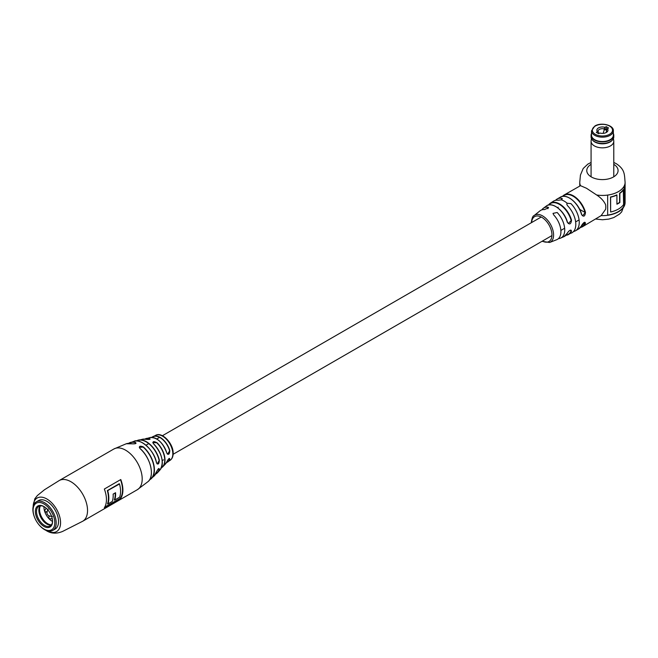<?xml version="1.0" encoding="UTF-8"?>
<svg xmlns="http://www.w3.org/2000/svg" width="658" height="658" viewBox="0 0 658 658"><rect width="100%" height="100%" fill="white"/><g stroke="black" fill="none" stroke-linecap="round" stroke-linejoin="round"><path stroke-width="0.99" d="M153.437 443.706C152.335 441.304 153.561 441 157.114 442.793L152.779 442.554L153.437 443.706A17.963 10.372 -120 0 1 160.165 469.738L157.492 472.724A19.156 11.063 60 0 1 155.584 474.138L157.492 472.724A19.156 11.063 60 0 0 159.359 469.393L159.063 468.529C158.455 468.43 157.599 469.565 156.497 471.934L156.472 471.975C158.068 468.685 159.03 467.822 159.359 469.393M139.957 448.493L140.014 448.493C150.518 457.31 155.008 476.326 148.091 481.574A21.994 12.699 -120 0 0 139.957 448.493C138.731 446.173 139.85 445.639 143.329 446.889A21.056 12.157 60 0 1 151.332 478.605A21.056 12.157 60 0 1 149.572 479.797L154.046 476.096A20.234 11.679 -120 0 0 156.472 471.975M156.472 462.821A20.234 11.679 -120 0 0 142.728 442.941A20.234 11.679 -120 0 0 133.985 441.337C139.208 437.891 154.301 449.414 156.505 462.763L157.172 463.972L159.359 460.23C159.03 464.153 158.068 465.017 156.472 462.821L156.456 462.739A20.069 11.589 60 0 0 145.928 445.203M166.77 453.033A15.512 8.957 -120 0 0 156.489 438.845A15.512 8.957 -120 0 0 149.925 437.578C157.048 437.118 162.674 442.25 166.795 452.984L167.543 454.242L169.805 450.549C169.493 454.481 168.481 455.303 166.77 453.033L166.754 452.959A15.356 8.867 60 0 0 159.335 440.926M166.77 461.875C168.473 458.667 169.493 457.845 169.805 459.399L169.55 458.527C169.254 458.017 168.341 459.12 166.795 461.842L166.77 461.875A15.512 8.957 -120 0 1 165.273 464.17L162.929 466.612A16.565 9.566 60 0 1 161.374 467.813M104.721 507.104L120.636 498.155L104.507 507.466M107.55 490.679L119.501 484L107.55 490.679A23.622 13.637 60 0 1 107.715 503.855L107.673 503.839M107.632 503.839L107.509 503.905A23.499 13.563 -120 0 0 107.344 490.597L119.271 483.704A23.499 13.563 60 0 1 119.328 483.901M38.279 523.908L38.444 524.122A16.491 9.516 -120 0 0 52.78 530.43L55.108 529.081A16.491 9.516 -120 0 0 58.529 521.539A16.491 9.516 -120 0 0 51.332 504.941A16.491 9.516 -120 0 0 38.625 500.524L36.289 501.873A16.491 9.516 -120 0 0 34.594 517.443L34.693 517.69A15.356 8.867 -120 0 0 36.33 521.013A15.356 8.867 -120 0 0 38.279 523.908A15.356 8.867 -120 0 0 52.5 529.147A15.356 8.867 -120 0 0 51.579 511.965A15.356 8.867 -120 0 0 37.202 502.77A15.356 8.867 -120 0 0 34.693 517.69M104.342 489.034A23.499 13.563 60 0 1 106.448 499.595A23.499 13.563 60 0 1 104.334 507.729L120.784 498.238A23.499 13.563 -120 0 0 122.89 490.095A23.499 13.563 -120 0 0 120.784 479.534L104.342 489.034M149.456 438.376C150.682 439.338 149.456 439.643 145.796 439.289L145.829 439.289C148.831 439.536 150.246 439.445 150.065 439.009L149.456 438.376A16.565 9.566 60 0 0 146.635 438.392A16.565 9.566 60 0 0 144.818 439.133L149.925 437.578M128.54 443.36A21.056 12.157 60 0 1 130.457 442.439A21.056 12.157 60 0 1 135.408 442.415C136.708 443.508 135.581 443.977 132.036 443.829A21.994 12.699 -120 0 0 126.254 443.763L132.085 443.821C134.635 443.911 135.951 443.698 136.017 443.155L135.301 442.637L135.301 443.706M107.748 490.794A23.499 13.563 60 0 1 107.912 503.97L112.279 501.445A23.499 13.563 -120 0 0 113.135 494.109L115.553 492.719A23.499 13.563 60 0 1 114.689 500.055L114.295 499.99A23.499 13.563 -120 0 0 115.191 492.924M114.689 500.055L119.666 497.185A23.499 13.563 -120 0 0 119.501 484M149.728 479.542A20.9 12.066 -120 0 0 153.668 465.28A20.9 12.066 -120 0 0 143.173 447.086L139.307 447.308L140.022 448.542A21.829 12.601 60 0 1 151.052 468.463M153.495 443.755L153.487 443.706C162.065 453.568 164.294 462.245 160.165 469.738M156.456 471.819L154.046 476.096M135.408 442.415L135.301 442.637A20.9 12.066 -120 0 0 128.836 443.352M562.5 196.405A18.342 10.594 60 0 1 564.227 194.933L580.504 185.671L586.5 188.27L596.666 194.998C600.96 197.803 603.954 201.06 605.631 204.77A18.342 10.594 -120 0 1 605.779 207.097A18.342 10.594 -120 0 1 605.631 209.252L601.157 215.618L582.569 226.706A18.342 10.594 60 0 1 580.422 227.462M567.418 232.932L567.303 233.171C569.524 230.045 570.93 229.354 571.531 231.098A18.12 10.462 60 0 1 568.282 234.667A18.12 10.462 60 0 1 565.938 235.284M573.537 231.526A18.342 10.594 -120 0 0 575.454 230.81A18.342 10.594 -120 0 0 579.254 222.412A18.342 10.594 -120 0 0 570.922 203.61L567.163 203.24L566.768 204.153L567.476 205.617A18.317 10.577 60 0 1 575.799 224.386A18.317 10.577 60 0 1 571.843 232.858L565.929 235.301M558.453 238.615A17.273 9.969 -120 0 0 560.509 238.147A17.273 9.969 -120 0 0 564.737 229.913A17.273 9.969 -120 0 0 557.161 212.493L553.008 213.381L553.723 214.952A16.738 9.664 60 0 1 560.92 231.682A16.738 9.664 60 0 1 556.75 239.693L549.603 242.489A15.603 9.006 60 0 0 553.592 234.988A15.603 9.006 60 0 0 546.305 218.801A15.603 9.006 60 0 0 534.074 215.585C532.865 215.791 531.927 218.152 531.277 222.684L531.277 222.758M607.655 215.092A22.339 12.897 180 0 0 624.088 205.707L624.409 205.757A22.668 13.086 180 0 1 607.655 215.289A22.668 13.086 180 0 1 601.157 215.618M569.606 198.165A18.013 10.396 60 0 1 581.59 214.434L582.544 215.808L585.48 212.345C584.978 216.482 583.679 217.239 581.573 214.598A18.342 10.594 -120 0 0 560.32 197.186L557.112 199.037A18.342 10.594 -120 0 0 555.533 200.336M548.476 205.041A18.12 10.462 60 0 1 550.187 203.314L553.534 201.134A18.317 10.577 60 0 1 558.214 200.262L561.266 199.826L562.36 198.79L561.652 198.255A18.342 10.594 -120 0 0 557.112 199.037M534.074 215.585L540.07 210.79A16.738 9.664 60 0 1 544.454 209.598L548.607 207.706L547.892 207.147A17.273 9.969 -120 0 0 543.286 208.306A17.273 9.969 -120 0 0 541.847 209.853M554.842 206.102A17.371 10.026 60 0 1 567.344 222.091L568.364 223.506L571.531 220.191C570.938 224.312 569.524 225.003 567.303 222.264A17.7 10.215 -120 0 0 546.329 206.044C551.832 201.184 564.383 210.519 567.426 222.133L567.303 222.264M581.672 225.283L581.573 225.497C583.671 222.272 584.97 221.524 585.48 223.243A18.342 10.594 60 0 1 582.569 226.706L580.414 227.479M569.927 230.325L571.103 230.999L571.012 230.127C569.754 230.144 568.553 231.123 567.41 233.064L563.996 236.641A17.7 10.215 -120 0 0 567.303 233.171M583.991 222.552L585.028 223.152L584.485 222.256M595.827 219.048L602.465 219.747L608.773 219.106L613.774 217.568L619.523 214.089L621.695 211.86L625.1 202.549A22.668 13.086 180 0 1 624.409 205.757L624.409 185.556A22.668 13.086 180 0 1 607.655 195.089L607.655 215.289M624.088 205.707L624.088 186.214M623.611 189.652A22.668 13.086 180 0 1 619.869 193.353L619.869 202.508A22.668 13.086 180 0 1 616.916 204.21L616.916 195.048A22.668 13.086 180 0 1 610.624 197.186L610.624 212.008A22.668 13.086 180 0 0 623.611 204.474L623.299 189.586A22.339 12.897 180 0 1 619.614 193.23L619.614 202.384A22.339 12.897 180 0 1 616.916 203.955M616.916 195.048L616.711 194.908A22.339 12.897 180 0 1 610.501 197.013L610.624 212.008M566.16 235.046A17.791 10.273 -120 0 0 571.103 230.999L571.531 231.098M580.652 227.174A18.013 10.396 -120 0 0 585.028 223.152L585.48 223.243M581.573 225.497A18.342 10.594 -120 0 1 578.662 228.959L584.978 222.297M560.32 197.186C566.316 192.975 578.727 202.828 581.672 214.475L581.573 214.598M52.78 530.43A16.491 9.516 -120 0 0 52.722 511.299A16.491 9.516 -120 0 0 36.289 501.873M37.917 520.067A12.157 7.024 -120 0 0 47.269 527.56A12.157 7.024 -120 0 0 52.55 521.449A12.157 7.024 -120 0 0 49.992 512.903A12.157 7.024 -120 0 0 43.954 506.561A12.157 7.024 -120 0 0 36.001 508.124A12.157 7.024 -120 0 0 37.917 520.067M44.25 506.734A11.334 6.547 -120 0 0 38.863 506.339A11.334 6.547 -120 0 0 38.904 519.491A11.334 6.547 -120 0 0 50.197 525.972A11.334 6.547 -120 0 0 52.55 521.103M40.146 505.87A11.342 6.547 -120 0 0 41.232 518.142A11.342 6.547 -120 0 0 51.242 525.092M40.459 505.829A11.54 6.662 -120 0 0 44.612 521.21A11.54 6.662 -120 0 0 51.439 524.837M51.694 518.808L48.988 518.693A11.54 6.662 -120 0 0 52.533 521.44M46.841 511.554L46.002 511.932L46.784 512.014M45.961 512.154L44.563 511.044A11.54 6.662 -120 0 0 48.988 518.693L48.717 516.933M43.954 506.586A11.54 6.662 -120 0 0 44.563 511.044L45.813 508.634M603.263 133.352A6.119 3.537 -60 0 1 604.743 129.338A0.823 0.477 -60 0 1 605.533 128.919L606.775 129.634M606.183 132.431A6.119 3.537 -60 0 1 606.421 131.871M605.023 127.331L604.093 128.878A4.326 2.5 -0 0 0 599.364 129.412A4.326 2.5 -0 0 0 598.097 131.181A4.326 2.5 -0 0 0 598.435 132.143L597.505 131.666A5.568 3.216 180 0 1 598.492 127.899A5.568 3.216 180 0 1 605.023 127.331L606.215 126.64L608.551 127.989L607.35 128.68A5.568 3.216 180 0 1 606.363 132.447A5.568 3.216 180 0 1 599.833 133.015L598.64 133.706L596.304 132.357L597.505 131.666M598.435 133.59L598.435 132.143M613.355 130.843L613.355 135.219A10.923 6.309 180 0 1 610.155 139.677A10.923 6.309 180 0 1 598.245 141.051A10.923 6.309 180 0 1 591.501 135.219L591.501 130.843L594.873 126.007C601.289 121.911 614.004 125.283 613.355 130.843A10.923 6.309 180 0 1 610.155 135.309A10.923 6.309 180 0 1 598.245 136.675A10.923 6.309 180 0 1 591.501 130.843M606.215 126.64L606.215 129.313M604.093 130.523L604.093 128.878M606.421 132.143L606.421 130.218L607.35 128.68M605.87 132.694A4.326 2.5 -0 0 0 606.758 131.181A4.326 2.5 -0 0 0 606.421 130.218M591.501 133.714A11.235 6.481 -0 0 0 596.946 140.878A11.235 6.481 -0 0 0 610.369 139.809A11.235 6.481 -0 0 0 613.355 133.714M591.501 133.533A11.359 6.555 -0 0 0 591.073 135.326A11.359 6.555 -0 0 0 598.081 141.38A11.359 6.555 -0 0 0 610.46 139.957A11.359 6.555 -0 0 0 613.782 135.326A11.359 6.555 -0 0 0 613.355 133.533M591.073 135.326L591.073 136.905A11.359 6.555 -0 0 0 592.447 140.031A11.359 6.555 -0 0 0 610.46 141.544A11.359 6.555 -0 0 0 612.409 140.031A11.359 6.555 -0 0 0 613.782 136.905L613.782 135.326M592.447 140.031L592.94 140.557A10.799 6.235 -0 0 0 610.065 141.988A10.799 6.235 -0 0 0 611.915 140.557L612.409 140.031M591.435 138.558L591.114 140.713A11.359 6.555 -0 0 0 591.073 141.281A11.359 6.555 -0 0 0 598.081 147.334A11.359 6.555 -0 0 0 610.46 145.92A11.359 6.555 -0 0 0 613.782 141.281A11.359 6.555 -0 0 0 613.741 140.713L613.42 138.558M148.091 481.574L137.333 489.708A23.499 13.563 60 0 0 142.202 478.95A23.499 13.563 60 0 0 125.588 450.171A23.499 13.563 60 0 0 113.834 449.011L59.179 480.57A23.499 13.563 60 0 1 70.924 481.73A23.499 13.563 60 0 1 87.539 510.509A23.499 13.563 60 0 1 82.678 521.259L62.633 531.417C56.909 533.803 51.743 533.704 47.137 531.121L45.723 530.233M33.171 506.586A19.378 11.186 60 0 1 46.866 498.986A19.378 11.186 60 0 1 60.569 522.559A19.378 11.186 60 0 1 47.137 530.776M157.114 442.793A16.565 9.566 60 0 1 162.929 466.612L161.374 467.822M145.796 439.289A17.963 10.372 -120 0 0 142.547 439.223L136.436 440.983A19.156 11.063 60 0 1 138.624 440.046A19.156 11.063 60 0 1 146.405 441.699A19.156 11.063 60 0 1 159.359 460.23M155.543 435.382C161.917 431.311 173.548 443.607 173.161 453.387C173.128 456.677 172.067 459.013 169.986 460.403A14.443 8.34 -120 0 0 172.824 453.88A14.443 8.34 -120 0 0 162.608 436.188A14.443 8.34 -120 0 0 155.543 435.382L151.883 437.356A14.69 8.48 60 0 1 153.396 436.386A14.69 8.48 60 0 1 160.149 437.405A14.69 8.48 60 0 1 169.805 450.549M169.805 459.399A14.69 8.48 60 0 1 168.045 461.76A14.69 8.48 60 0 1 166.449 462.574L169.986 460.403M120.661 479.608A23.622 13.637 60 0 1 122.684 489.98A23.622 13.637 60 0 1 120.595 498.114M120.472 498.007A23.499 13.563 -120 0 0 122.511 489.98A23.499 13.563 -120 0 0 120.504 479.698M115.364 492.826A23.622 13.637 60 0 1 114.492 499.94M169.567 450.615A14.525 8.389 -120 0 0 152.08 437.364M159.104 460.287A18.992 10.964 -120 0 0 136.724 440.992M166.54 462.41A14.525 8.389 -120 0 0 169.567 459.366M155.724 473.892A18.992 10.964 -120 0 0 159.104 469.376M161.481 467.575A16.401 9.467 -120 0 0 156.933 442.974M154.597 444.874A17.799 10.281 60 0 1 161.3 456.479M145.081 439.166A16.401 9.467 -120 0 1 149.35 438.598L149.35 439.404M613.782 164.336A15.66 9.047 180 0 1 613.363 177.035A15.66 9.047 180 0 1 591.353 176.953A15.66 9.047 180 0 1 591.073 164.336M580.504 185.671A22.668 13.086 180 0 1 579.756 182.34L579.756 185.959M579.673 209.359L585.028 212.452A18.013 10.396 -120 0 0 573.167 196.24A18.013 10.396 -120 0 0 562.861 196.355M562.475 196.413L564.227 194.933A18.342 10.594 60 0 1 573.398 195.837A18.342 10.594 60 0 1 585.48 212.345M542.373 241.108A14.377 8.299 -120 0 0 551.963 234.922A14.377 8.299 -120 0 0 542.085 217.494A14.377 8.299 -120 0 0 531.656 222.544M567.163 203.24A18.342 10.594 -120 0 0 561.266 199.826M548.459 205.041L550.187 203.314A18.12 10.462 60 0 1 571.531 220.191M547.892 208.701L547.892 207.147M561.652 199.637L561.652 198.255M571.103 220.29A17.791 10.273 -120 0 0 560.6 205.123A17.791 10.273 -120 0 0 548.797 204.967M613.782 162.452L616.275 163.678C625.1 169.542 624.36 174.493 625.1 182.34A22.668 13.086 180 0 1 596.666 194.998M49.251 516.283L48.931 516.999M606.421 130.309L604.743 129.338M595.284 126.048A10.1 5.832 -0 0 0 595.284 134.298A10.1 5.832 -0 0 0 609.571 134.298A10.1 5.832 -0 0 0 609.571 126.048A10.1 5.832 -0 0 0 595.284 126.048M162.205 460.592L163.505 459.835M173.128 454.283L551.947 235.572M560.879 230.423L564.654 228.236M575.635 221.902L578.522 220.233M145.986 445.203L148.741 443.607M156.768 438.976L159.565 437.364M162.411 435.719L541.23 217.008M557.523 207.607L558.214 207.204M133.985 441.337L128.524 443.36M113.834 449.011L126.254 443.763M82.678 521.259L137.333 489.708M59.179 480.57L44.481 489.758L37.399 495.507L34.792 498.822L32.941 508.083M166.795 461.842L165.273 464.17M142.547 439.223L145.829 439.289M591.073 162.452L587.808 164.146L583.194 168.497L580.446 175.044L579.756 182.34M563.996 236.641L560.509 238.147M543.286 208.306L546.329 206.044M578.662 228.959L575.454 230.81M625.1 182.34L625.1 202.549M541.995 241.321L549.603 242.489M48.207 509.144C45.682 513.725 47.096 516.176 52.434 516.481M591.073 176.788L591.073 141.281M613.782 176.788L613.782 141.281"/></g></svg>
